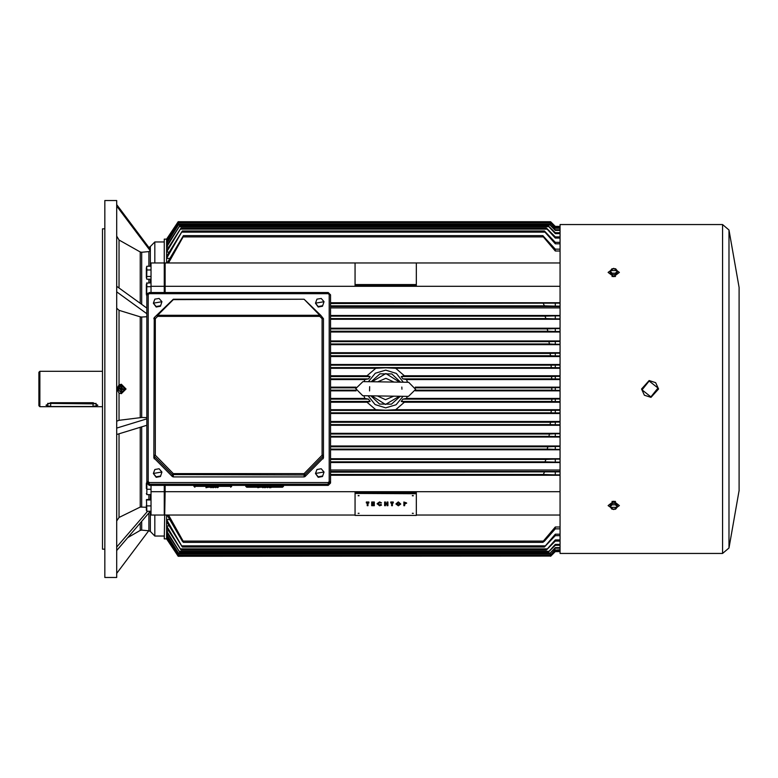 <?xml version="1.0" encoding="UTF-8"?>
<svg xmlns="http://www.w3.org/2000/svg" width="778" height="778" viewBox="0 0 778 778"><rect width="100%" height="100%" fill="white"/><g stroke="black" fill="none" stroke-linecap="round" stroke-linejoin="round"><path stroke-width="1.17" d="M146.332 284.437L146.332 294.23L146.672 283.143L151.049 282.842M146.332 488.603L146.332 483.702L146.332 488.603M560.043 528.836L555.336 528.836L555.336 526.969L560.043 526.969M560.043 306.162L555.336 306.162L555.336 303.089L560.043 303.089M355.069 262.954L165.179 262.954L165.179 291.964L164.236 291.964M560.043 491.657L165.179 491.657L164.236 538.843L166.599 538.843L166.599 514.987L166.599 519.568L182.383 547.07L166.599 521.62L166.599 525.957L181.031 550.075L166.599 527.572L166.599 530.927L179.942 552.477L166.599 532.142L166.599 534.379L179.173 554.169L166.599 535.274L166.599 536.82L178.629 555.366L166.599 537.404L178.308 556.037L166.599 538.833L178.055 556.037M178.055 221.973L166.599 239.167L178.211 222.119L166.599 240.597L178.629 222.634L166.599 241.18L166.599 242.726L179.173 223.831L166.599 243.621L166.599 245.858L179.942 225.523L166.599 247.073L166.599 250.428L181.031 227.925L166.599 252.043L166.599 256.38L182.383 230.93L166.599 258.432L166.599 262.954L166.599 239.157L164.236 239.157L164.236 292.499M560.043 412.972L555.336 412.972L555.336 410.269L560.043 410.269M560.043 228.217L555.336 228.217L560.043 227.837M560.043 390.332L555.336 390.332L555.336 387.668L560.043 387.668M560.043 401.643L555.336 401.643L555.336 398.978L560.043 398.978M560.043 379.022L555.336 379.022L555.336 376.348L560.043 376.348M560.043 367.731L555.336 367.731L555.336 365.028L560.043 365.028M560.043 355.974L555.336 355.974L555.336 353.222L560.043 353.222M560.043 344.226L555.336 344.226L555.336 341.406L560.043 341.406M560.043 331.535L555.336 331.535L555.336 328.647L560.043 328.647M560.043 424.778L555.336 424.778L555.336 422.026L560.043 422.026M166.793 239.167L178.211 221.74L550.63 221.74L555.336 226.437L560.043 226.447L555.336 226.447L550.785 221.886M560.043 436.594L555.336 436.594L555.336 433.774L560.043 433.774M560.043 449.353L555.336 449.353L555.336 446.465L560.043 446.465M560.043 462.113L555.336 462.113L555.336 459.146L560.043 459.146M560.043 226.933L555.336 226.933L560.043 226.748M560.043 230.424L555.336 230.424L555.336 229.831L560.043 229.831M560.043 233.556L555.336 233.556L555.336 232.729L560.043 232.729M560.043 238.058L555.336 238.058L555.336 236.93L560.043 236.93M560.043 243.806L555.336 243.806L555.336 242.347L560.043 242.347M560.043 318.854L555.336 318.854L555.336 315.887L560.043 315.887M555.336 551.563L550.63 556.26L555.336 551.553L560.043 551.553L555.336 551.563M560.043 551.262L555.336 551.262L560.043 551.067M560.043 550.163L555.336 550.163L560.043 549.783M560.043 548.169L555.336 548.169L555.336 547.576L560.043 547.576M560.043 545.271L555.336 545.271L555.336 544.444L560.043 544.444M560.043 541.07L555.336 541.07L555.336 539.942L560.043 539.942M560.043 535.653L555.336 535.653L555.336 534.194L560.043 534.194M560.043 474.911L555.336 474.911L555.336 471.838L560.043 471.838M560.043 251.031L555.336 251.031L555.336 249.164L560.043 249.164M146.332 505.272L146.332 510.174L146.332 505.272M38.9 405.727L38.9 372.273L39.843 371.33L39.843 406.67L38.9 405.727M311.249 485.394L303.712 485.394M173.309 476.963L172.308 476.554L172.308 474.551L304.072 474.959L305.073 474.551L304.072 473.569L322.092 455.266L323.094 456.258L305.073 474.551L305.073 476.554L304.072 476.963L304.072 473.569L173.309 473.569L172.308 474.551L154.287 456.258L155.289 455.266L173.309 473.569L173.309 476.963L304.072 476.963M323.094 458.806L323.502 455.266L322.092 455.266L322.092 318.669L322.792 317.959L323.502 318.669L323.502 457.824L305.073 476.554M172.308 476.554L153.869 457.824L154.287 317.667L156.641 315.314L157.642 316.315L319.739 316.315L320.731 315.314L323.502 318.669L322.092 318.669L319.739 316.315L319.739 315.314L304.072 299.238L320.731 315.314L156.641 315.314L173.309 299.238L304.072 299.238L173.309 299.238M304.072 299.238L173.309 299.647L157.642 315.314L157.642 316.315L155.289 318.669L153.869 318.669L154.287 317.667L155.289 318.669L155.289 455.266L153.869 455.266L154.287 458.806M218.355 487.252L205.946 487.252M173.659 485.394L166.122 485.394M282.511 487.252L246.694 487.252L245.76 486.308L283.455 486.308L282.511 487.252M102.511 549.21L102.511 228.79L102.511 549.21L104.865 549.21M150.319 266.183L150.329 249.407L116.651 204.595L116.651 200.52L104.865 200.52L104.865 577.48L116.651 577.48L116.651 550.561L150.329 511.234M147.606 511.234L116.651 547.06L116.651 434.562L146.809 425.313M146.809 418.885L116.651 428.133L116.651 291.886L146.809 313.699M146.809 308.107L116.651 286.285L116.651 206.082L150.329 250.895M164.236 536.013L154.812 536.013L154.812 514.997L151.049 514.997L164.236 514.987L164.236 485.394M154.812 262.954L154.812 241.987L150.319 246.49L150.319 249.388M151.049 485.394L151.049 514.987M165.179 262.954L151.049 262.954L151.049 292.499M146.332 267.778L146.332 277.581L146.672 266.484L146.847 270.015L151.049 270.015M739.1 287.432L739.061 490.986L739.1 287.432L729.015 230.006L729.015 547.994L722.519 553.45L722.519 224.55L729.015 230.006L722.519 224.55L560.043 224.55L560.043 553.45L722.519 553.45L729.015 547.994L739.1 490.568M328.219 293.666L328.219 292.499L330.572 294.843L330.572 481.845L328.219 484.169L328.219 482.535L329.162 481.601L329.162 294.599L328.219 293.666L149.162 293.666L149.162 292.499L328.219 292.518M329.162 481.601L330.572 481.845L330.572 483.08L328.219 485.394L328.219 484.169L149.162 484.169L149.162 482.535L328.219 482.535M231.62 485.394L231.62 486.308L193.926 486.308L194.87 487.252M140.244 417.543L140.244 316.87L141.674 317.025L141.674 417.475L119.005 420.305L119.005 393.036L116.651 388.961L121.358 384.254L126.075 388.961L121.358 393.668L119.005 393.036M140.244 303.362L140.244 252.014L141.674 252.305L141.674 304.392M141.674 521.591L141.674 530.081L140.244 530.382L140.244 523.244M146.332 507.256L140.244 507.1L140.244 427.326M154.812 536.013L150.319 531.51L150.319 511.584M150.319 531.51L148.899 530.839L148.899 513.227M150.319 282.842L150.319 279.176M150.319 499.311L150.319 494.565M116.651 388.961L119.005 384.877L119.005 310.364L140.244 316.87M148.899 499.311L148.899 494.565M141.674 506.838L141.674 426.889M140.244 507.1L119.005 517.496L119.005 433.842M148.899 247.501L150.319 246.49M148.899 282.842L148.899 279.176M148.899 266.183L148.899 251.566L141.674 252.305M119.005 287.986L119.005 240.062L140.244 252.014M408.654 382.251L362.947 381.609L355.779 388.582L362.752 395.749L408.45 396.391L415.617 389.418L408.654 382.251M400.437 382.134L391.849 373.946L379.985 373.78L371.164 381.726M370.96 395.866L379.557 404.054L391.422 404.22L400.242 396.274M608.104 505.583L613.764 501.256L619.414 505.583L613.764 509.58L608.104 505.583L613.764 501.586L619.414 505.583M403.276 382.183L396.352 373.45L385.703 370.153L375.278 373.294L368.334 381.687M368.13 395.817L375.054 404.55L385.703 407.847L396.128 404.706L403.072 396.313M658.528 388.951L655.708 382.64L649.115 380.53L655.708 382.64L658.528 388.951L655.708 382.64L649.115 380.53L641.558 388.951L644.388 395.273L650.972 397.383L658.528 388.951L650.972 397.383M608.104 272.358L613.764 268.352L619.414 272.358L613.764 276.355L608.104 272.358L613.764 276.686L619.414 272.358M372.079 381.735L385.917 373.566L399.522 382.124M393.892 382.047L385.849 378.254L377.709 381.823M399.328 396.265L385.489 404.434L371.884 395.876M377.515 395.953L385.548 399.746L393.687 396.177M650.923 396.916L658.003 388.076L649.163 380.996L642.083 389.836L650.923 396.916M124.188 388.961L123.741 390.488L124.033 388.047M123.877 387.668L121.903 386.189M121.494 386.141L119.228 387.104M118.985 387.434L118.528 388.961M146.332 294.23L146.809 295.737M146.847 282.842L146.672 295.523M146.847 293.17L147.519 293.17M146.847 286.674L151.049 286.674M611.994 504.786L610.224 506.955L611.858 509.094L615.661 509.094L617.294 506.955L615.534 504.786L611.994 504.786L611.994 503.415L610.224 505.583L610.224 506.955M616.409 507.353L611.109 507.353L616.409 507.353M617.294 506.955L617.294 505.583L615.534 503.415L611.994 503.415M615.534 504.786L615.534 503.415M146.828 483.439L146.847 494.555L146.332 493.505M146.847 494.565L151.049 494.565M146.847 489.284L151.049 489.284M146.809 482.661L146.818 483.303M183.083 541.148L183.384 542.334L182.315 541.157L167.124 514.997L168.515 514.997L183.083 541.148L543.316 541.148L555.336 526.969M555.336 528.836L544.454 541.157L542.859 542.334L543.316 541.148M168.515 514.997L355.069 514.997L165.179 514.987M416.327 514.997L560.043 514.997L416.327 514.987M330.572 303.478L555.336 303.089M330.572 305.832L544.454 305.832L543.316 303.478M330.572 302.768L560.043 302.768M330.572 306.542L560.043 306.542M555.336 306.162L544.454 305.832M364.143 381.628L364.931 379.576L368.539 378.867L370.172 376.513L367.041 375.803L375.725 368.266L385.703 367.829L395.671 368.266L404.365 375.803L401.234 376.513L402.858 378.867L551.728 378.867L551.563 376.513L555.336 376.348M407.264 396.372L406.466 398.424L402.897 399.133L401.263 401.487L404.365 402.197L395.671 409.734L385.703 410.171L375.725 409.734L367.041 402.197L370.134 401.487L368.509 399.133L364.931 398.424L363.948 395.759M550.775 556.114L178.211 556.26L166.793 538.833M167.144 262.954L183.384 235.666L542.859 235.666L555.336 249.164M182.383 230.93L544.357 230.93L555.336 242.347M181.031 227.925L546.389 227.925L555.336 236.93M179.942 225.523L548.023 225.523L555.336 232.729M179.173 223.831L549.18 223.831L555.336 229.831M178.211 222.119L550.63 222.119L555.336 226.748M177.627 222.916L177.763 222.401M178.629 222.634L550.007 222.634L555.336 227.837M355.069 284.583L355.069 285.419L416.327 285.419L416.327 284.583L355.069 284.583L355.069 262.915L416.327 262.915L416.327 284.583M560.043 286.275L165.179 286.275M560.043 262.954L416.327 262.954M355.069 492.581L416.327 492.581L416.327 493.417L355.069 493.417L355.069 492.581M330.572 471.458L560.043 471.458M330.572 475.232L560.043 475.232M560.043 470.029L330.572 470.029M164.236 485.968L165.179 485.968L165.179 491.657M560.043 307.894L330.572 307.894M415.569 390.177L551.806 390.177L551.806 387.823L555.336 387.668M415.462 387.823L551.806 387.823M415.267 387.113L560.043 387.113M330.572 390.177L355.945 390.177M330.572 390.887L356.139 390.887M330.572 401.487L370.134 401.487M330.572 402.197L367.041 402.197M401.263 401.487L551.719 401.487L551.884 399.133L555.336 398.978M402.897 399.133L551.884 399.133M406.466 398.424L560.043 398.424M330.572 378.867L368.539 378.867M330.572 379.576L364.931 379.576M401.234 376.513L551.563 376.513M404.365 375.803L560.043 375.803M330.572 375.803L367.041 375.803M330.572 368.266L375.725 368.266M330.572 364.493L560.043 364.493M330.572 356.489L560.043 356.489M330.572 352.716L560.043 352.716M330.572 344.703L560.043 344.703M330.572 340.939L560.043 340.939M330.572 331.982L560.043 331.982M330.572 328.219L560.043 328.219M330.572 319.262L560.043 319.262M330.572 458.738L560.043 458.738M330.572 449.781L560.043 449.781M330.572 446.018L560.043 446.018M330.572 437.061L560.043 437.061M330.572 433.297L560.043 433.297M330.572 425.284L560.043 425.284M330.572 421.511L560.043 421.511M330.572 413.507L560.043 413.507M330.572 409.734L375.725 409.734M330.572 398.424L364.931 398.424M330.572 387.113L355.954 387.113M395.671 409.734L560.043 409.734M404.365 402.197L560.043 402.197M415.442 390.887L560.043 390.887M395.671 368.266L560.043 368.266M330.572 412.797L551.009 412.797L551.33 410.444L555.336 410.269M555.336 412.972L551.009 412.797M330.572 410.444L551.33 410.444M330.572 387.823L355.838 387.823M555.336 390.332L551.806 390.177M555.336 401.643L551.719 401.487M330.572 399.133L368.509 399.133M402.858 378.867L406.466 379.576L560.043 379.576M555.336 379.022L551.728 378.867M330.572 376.513L370.172 376.513M555.336 367.731L551.33 367.556L551.009 365.203L555.336 365.028M330.572 367.556L551.33 367.556M330.572 365.203L551.009 365.203M330.572 355.779L550.571 355.779L550.095 353.426L555.336 353.222M555.336 355.974L550.571 355.779M330.572 353.426L550.095 353.426M330.572 344.002L549.472 344.002L548.83 341.649L555.336 341.406M555.336 344.226L549.472 344.002M330.572 341.649L548.83 341.649M330.572 331.282L547.897 331.282L547.08 328.919L555.336 328.647M555.336 331.535L547.897 331.282M330.572 328.919L547.08 328.919M330.572 424.574L550.095 424.574L550.571 422.221L555.336 422.026M555.336 424.778L550.095 424.574M330.572 422.221L550.571 422.221M330.572 436.351L548.83 436.351L549.472 433.998L555.336 433.774M555.336 436.594L548.83 436.351M330.572 433.998L549.472 433.998M330.572 449.081L547.08 449.081L547.897 446.718L555.336 446.465M555.336 449.353L547.08 449.081M330.572 446.718L547.897 446.718M166.599 519.568L169.73 519.568M166.599 525.957L169.205 525.957M166.599 530.927L168.7 530.927M166.599 534.379L168.038 534.379M166.599 536.82L167.62 536.82M166.599 538.259L167.173 538.259M330.572 315.489L560.043 315.489M406.466 379.576L407.458 382.241M330.572 462.511L560.043 462.511M166.599 239.741L167.173 239.741M166.599 241.18L167.62 241.18M166.599 243.621L168.038 243.621M166.599 247.073L168.7 247.073M166.599 252.043L169.205 252.043M166.599 258.432L169.73 258.432M177.958 223.821L551.009 223.821L550.007 222.634M555.336 228.217L551.009 223.821M330.572 461.801L544.94 461.801L545.923 459.448L555.336 459.146M555.336 462.113L544.94 461.801M330.572 459.448L545.923 459.448M177.481 223.296L178.104 223.296M550.795 223.296L551.719 223.296L550.63 222.119M555.336 226.933L551.719 223.296M178.57 225.007L550.095 225.007L549.18 223.831M555.336 230.424L550.095 225.007M179.407 226.699L548.83 226.699L548.023 225.523M555.336 233.556L548.83 226.699M180.574 229.102L547.08 229.102L546.389 227.925M555.336 238.058L547.08 229.102M181.994 232.116L544.94 232.116L544.357 230.93M555.336 243.806L544.94 232.116M330.572 318.552L545.923 318.552L544.94 316.199L555.336 315.887M555.336 318.854L545.923 318.552M330.572 316.199L544.94 316.199M555.336 551.262L550.474 556.037L555.336 551.067M177.588 554.86L178.211 554.86M550.63 554.86L551.563 554.86M555.336 550.163L550.007 555.366L555.336 549.783M177.958 554.179L551.009 554.179M555.336 548.169L549.18 554.169L555.336 547.576M178.57 552.993L550.095 552.993M555.336 545.271L548.023 552.477L555.336 544.444M179.407 551.301L548.83 551.301M555.336 541.07L546.389 550.075L555.336 539.942M180.574 548.898L547.08 548.898M555.336 535.653L544.357 547.07L555.336 534.194M181.994 545.884L544.94 545.884M330.572 472.168L555.336 471.838M330.572 474.522L543.316 474.522L544.454 472.168M555.336 474.911L543.316 474.522M183.384 235.666L183.083 236.852L543.316 236.852L542.859 235.666M183.083 236.852L168.544 262.954M555.336 251.031L543.316 236.852M151.049 499.311L146.458 499.583L146.847 511.224L146.332 510.174M146.847 511.234L151.049 511.234M146.847 505.943L151.049 505.943M146.847 499.972L151.049 499.982M93.088 406.495L97.804 405.212L93.088 402.751L50.677 402.751L45.97 405.212L50.677 406.495L93.088 406.495L93.088 403.84L96.083 403.422M47.691 403.422L93.088 403.84M401.954 389.224L401.847 387.094M369.618 386.637L369.56 390.906M125.083 388.407L121.358 385.217L125.132 388.981L121.358 392.754L117.595 388.981L121.358 385.217L117.624 389.457M303.945 485.394L307.242 485.394M307.709 485.394L311.015 485.394M322.53 476.048L318.241 476.788L315.45 473.51L316.938 469.484L321.226 468.735L324.018 472.022L322.53 476.535L318.241 477.284L315.45 473.51M316.286 473.325L323.181 472.129L316.286 473.325M324.018 472.022L322.53 476.535M318.241 477.284L318.241 476.788M160.443 305.744L156.154 306.493L153.354 303.206L154.841 299.18L159.13 298.431L161.931 301.718L160.443 306.231L156.154 306.979L153.354 303.206M154.19 303.021L161.095 301.825L154.19 303.021M161.931 301.718L160.443 306.231M156.154 306.979L156.154 306.493M322.53 305.744L318.241 306.493L315.45 303.206L316.938 299.18L321.226 298.431L324.018 301.718L322.53 306.231L318.241 306.979L315.45 303.206M316.286 303.021L323.181 301.825L316.286 303.021M324.018 301.718L322.53 306.231M318.241 306.979L318.241 306.493M328.219 485.394L149.162 485.394L146.809 483.08L146.809 294.843L149.162 292.518M160.443 476.048L156.154 476.788L153.354 473.51L154.841 469.484L159.13 468.735L161.931 472.022L160.443 476.535L156.154 477.284L153.354 473.51M154.19 473.325L161.095 472.129L154.19 473.325M161.931 472.022L160.443 476.535M156.154 477.284L156.154 476.788M231.62 486.308L230.677 487.252M193.926 485.394L193.926 486.308M205.946 487.718L208.3 487.252M208.796 487.252L210.245 487.252M210.887 487.718L212.365 487.252M212.841 487.718L214.864 487.252M215.662 487.718L216.313 487.252M217.607 487.718L217.859 487.252M166.356 485.394L169.653 485.394M170.119 485.394L173.426 485.394M245.76 485.394L245.76 486.308M283.455 485.394L283.455 486.308M257.781 487.718L260.134 487.252M260.63 487.252L262.079 487.252M262.721 487.718L264.199 487.252M264.666 487.718L266.698 487.252M267.486 487.718L268.147 487.252M269.441 487.718L269.694 487.252M270.374 487.718L270.656 487.252M270.656 487.718L271.755 487.252M119.005 384.877L121.358 384.244L126.075 388.961M119.005 420.305L116.651 421.219M119.005 310.364L116.651 308.195M119.005 517.496L116.651 520.959M150.319 250.905L148.899 251.566M119.005 240.062L116.651 236.084M146.809 316.743L141.674 317.025M146.809 417.601L141.674 417.475M154.812 514.997L164.236 514.997M151.049 491.657L164.236 491.657M151.049 286.275L164.236 286.275M116.651 428.133L116.651 434.562M116.651 286.285L116.651 291.876M116.651 204.595L116.651 206.082M148.656 530.81L116.651 573.405M116.651 547.06L116.651 550.561M358.133 513.422L359.076 513.422L358.133 513.422M358.201 513.247L359.018 513.247M412.321 513.422L413.264 513.422L412.321 513.422M412.389 513.247L413.206 513.247M412.321 495.751L413.264 495.751L412.321 495.751M412.389 495.586L413.206 495.586M358.133 495.751L359.076 495.751L358.133 495.751M358.201 495.586L359.018 495.586M404.696 504.212L404.696 505.671L403.85 505.671L403.85 502.005L406.622 502.948L404.696 504.212L404.696 505.34M391.587 505.34L391.587 502.938L390.741 502.938L390.741 502.005L393.279 502.005L393.279 502.938L392.433 502.938L392.433 505.34M385.45 504.212L385.45 505.671L384.604 505.671L384.604 502.005L385.45 502.005L385.45 503.619L387.084 503.619L387.084 502.005L387.93 502.005L387.93 505.671L387.084 505.671L387.084 504.212L385.45 504.212L385.45 505.34M385.45 503.288L387.084 503.288M387.084 505.34L387.084 504.212M377.087 503.667L379.547 501.917L381.551 502.919L379.508 502.851L377.933 503.998L379.528 505.155L380.938 504.339L381.531 505.116L379.528 505.758L377.087 503.667M377.943 503.833L379.528 504.825M371.738 502.005L374.276 502.005L374.276 502.938L372.584 502.938L374.276 503.24L374.276 504.173L372.584 504.173L372.584 504.737L374.276 504.737L374.276 505.671L371.738 505.671L371.738 502.005M367.177 505.34L367.177 502.938L366.331 502.938L366.331 502.005L368.869 502.005L368.869 502.938L368.023 502.938L368.023 505.34M355.069 493.758L355.069 515.415L416.327 515.415L416.327 493.758L355.069 493.417L416.327 493.758M395.905 503.998L398.355 501.917L400.796 504.008L398.365 505.758L395.905 503.998L398.355 502.248L400.796 504.008M368.023 502.938L368.023 505.671L367.177 505.671L367.177 502.938M366.331 502.335L368.869 502.335M372.584 504.173L372.584 505.068L374.276 505.068M372.584 502.938L372.584 503.58L374.276 503.58M371.738 502.335L374.276 502.335M377.087 503.998L379.547 501.917M379.547 502.248L381.551 502.919M379.528 505.155L380.938 504.339M380.938 504.669L381.531 505.116M387.084 502.335L387.93 502.335M384.604 502.335L385.45 502.335M392.433 502.938L392.433 505.671L391.587 505.671L391.587 502.938M390.741 502.335L393.279 502.335M398.346 502.851L396.751 504.008L398.365 505.155L399.95 504.008L398.346 502.851M396.761 503.843L398.365 504.825L399.931 503.843M403.85 502.335L406.622 503.278M404.696 503.619L405.776 503.278L404.696 502.938L404.696 503.619M404.696 502.938L405.727 503.113M611.994 268.818L610.224 270.977L611.994 273.146L615.534 273.146L617.294 270.977L615.661 268.848L611.994 268.818M616.409 270.588L611.109 270.588L616.409 270.588M610.224 270.977L610.224 272.358L611.994 274.517L615.534 274.517L617.294 272.358L617.294 270.977M611.994 273.146L611.994 274.517M615.534 273.146L615.534 274.517M146.332 277.581L146.847 279.176L151.049 279.176M146.847 270.015L146.672 278.874M146.847 276.511L151.049 276.511M146.847 266.222L151.049 266.183M615.495 501.44L612.033 501.44M615.495 276.491L612.033 276.491M121.144 390.721L121.572 387.211L121.144 390.721M121.553 387.327L122.992 389.156L121.164 390.595L119.724 388.767L121.553 387.327M120.191 388.825L122.525 389.107L120.191 388.825M121.825 389.019L120.891 388.903L121.825 389.019M118.655 390.118L121.008 391.879L123.712 390.731L124.062 387.814L121.708 386.044L119.005 387.201L118.655 390.118L121.008 391.879L123.712 390.721M50.677 406.495L50.677 403.84M149.162 485.394L149.162 484.169L146.809 481.845L148.219 481.601L149.162 482.535M149.162 293.666L148.219 294.599L148.219 481.601M148.219 294.599L146.809 294.843L149.162 292.499L328.219 292.499L330.572 294.843L329.162 294.599M611.858 509.094L612.325 509.279M615.204 509.279L615.661 509.094M146.332 483.702L146.458 482.924M183.384 542.334L542.859 542.334M178.308 556.037L550.474 556.037M178.629 555.366L550.007 555.366M179.173 554.169L549.18 554.169M179.942 552.477L548.023 552.477M181.031 550.075L546.389 550.075M182.383 547.07L544.357 547.07M146.332 500.371L146.458 499.583M102.044 406.67L39.843 406.67M102.044 371.33L39.843 371.33M104.865 228.79L102.511 228.79M140.244 530.382L127.952 537.481M141.674 530.081L148.899 530.839M164.236 241.987L154.812 241.987M649.115 380.53L641.558 388.951M611.858 268.848L612.325 268.663M615.661 268.848L615.204 268.663"/></g></svg>
